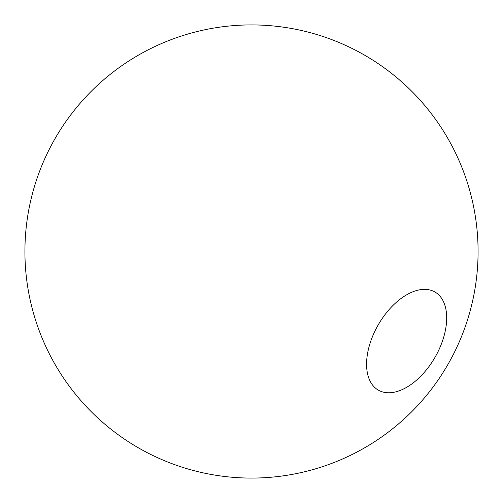 <?xml version="1.0" encoding="UTF-8"?>
<svg xmlns="http://www.w3.org/2000/svg" width="503" height="503" viewBox="0 0 503 503"><rect width="100%" height="100%" fill="white"/><g stroke="black" fill="none" stroke-linecap="round" stroke-linejoin="round"><path stroke-width="0.75" d="M406.631 294.815A56.644 32.708 120 0 0 369.623 344.731A56.644 32.708 120 0 0 378.306 390.121A56.644 32.708 120 0 0 406.631 387.316A56.644 32.708 120 0 0 443.633 337.4A56.644 32.708 120 0 0 434.95 292.004A56.644 32.708 120 0 0 406.631 294.815M30.211 202.816A226.583 226.583 0 0 0 319.983 467.482A226.583 226.583 0 0 0 404.305 84.196A226.583 226.583 0 0 0 30.211 202.816"/></g></svg>
